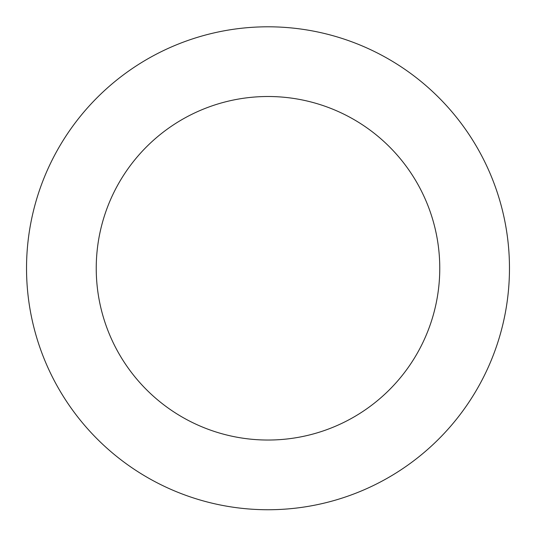 <?xml version="1.0" encoding="UTF-8"?>
<svg xmlns="http://www.w3.org/2000/svg" width="536" height="536" viewBox="0 0 536 536"><rect width="100%" height="100%" fill="white"/><g stroke="black" fill="none" stroke-linecap="round" stroke-linejoin="round"><path stroke-width="0.8" d="M502.145 209.234A241.475 241.475 0 0 0 99.803 95.013A241.475 241.475 0 0 0 202.052 500.564A241.475 241.475 0 0 0 502.145 209.234M434.555 226.279A171.768 171.768 0 0 0 148.358 145.028A171.768 171.768 0 0 0 221.093 433.51A171.768 171.768 0 0 0 434.555 226.279"/></g></svg>
